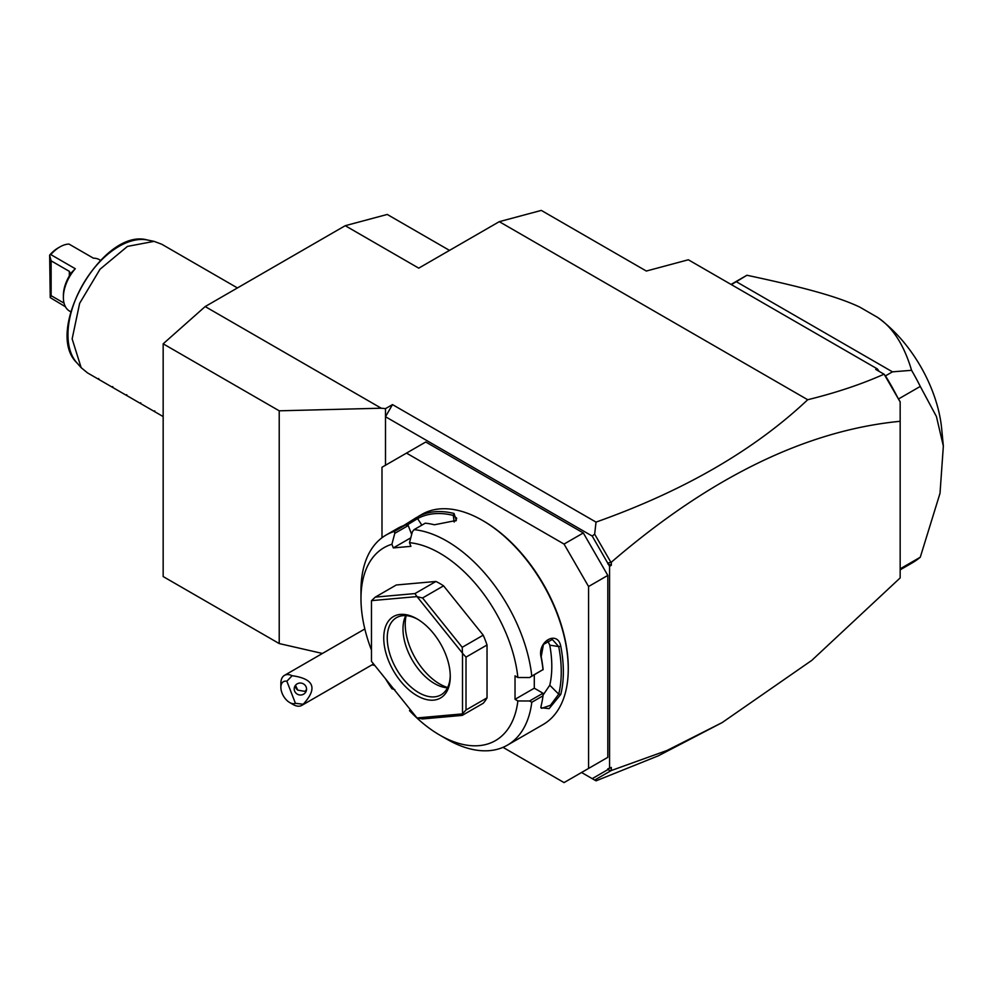 <?xml version="1.0" encoding="UTF-8"?>
<svg xmlns="http://www.w3.org/2000/svg" width="993" height="993" viewBox="0 0 993 993"><rect width="100%" height="100%" fill="white"/><g stroke="black" fill="none" stroke-linecap="round" stroke-linejoin="round"><path stroke-width="1.49" d="M646.331 271.039L688.348 259.781L877.402 368.937L875.714 369.396L884.031 374.2C861.527 384.241 836.081 392.756 807.706 399.732L499.28 221.662L541.297 210.404L646.331 271.039M381.238 408.21L279.219 410.817L163.162 343.814L205.179 306.564L381.238 408.21L385.495 408.632L392.496 404.598L596.023 522.107C683.519 491.076 754.072 450.276 807.706 399.732M205.179 306.564L345.229 225.696L387.245 214.451L449.506 250.397M499.28 221.662L418.748 268.147L345.229 225.696M374.808 665.471L372.04 664.838M322.415 653.456L279.219 643.563L279.219 410.817M385.495 408.632L385.495 416.725L392.496 404.598M385.495 465.233L385.495 416.725L592.225 536.071L594.658 534.16L596.023 522.107M610.695 770.791L607.815 769.637L607.815 768.843L611.316 767.428L611.316 770.518L594.658 780.051L596.023 780.846L658.309 755.822L722.184 722.569L811.84 660.333L900.167 577.914L900.167 401.842L898.417 398.814M611.316 770.518L667.011 750.472L722.184 722.569M877.402 368.937L879.115 371.357M884.031 374.2L885.458 375.888L892.459 371.841L911.574 370.315A165.868 95.762 60 0 1 920.275 386.414L898.516 398.975M884.204 374.324L900.167 401.979M885.458 375.888A165.868 95.762 60 0 1 897.473 397.188L885.048 375.652M897.473 397.188L897.933 397.97M892.459 371.841L736.31 281.702L731.307 284.594M911.574 370.315C904.052 344.956 892.707 327.305 877.514 317.35L859.789 307.11C838.737 297.168 807.768 288.206 746.922 275.26L736.31 281.702M746.922 275.26A165.868 95.762 -120 0 0 746.314 275.607L731.034 284.432M900.167 568.84L920.275 557.222A165.868 95.762 60 0 1 912.182 562.907L900.167 569.845M920.275 557.222L940.011 493.298L943.35 446.056L936.411 416.489L920.275 386.414M877.514 317.35A103.98 60.027 60 0 1 941.674 428.691L943.35 446.056M609.565 768.433L609.565 566.32L592.225 536.071M607.815 563.093L611.316 562.212L611.316 565.302L609.565 566.32M611.316 562.212C709.933 477.348 806.217 430.379 900.167 421.293M594.658 780.051L592.225 778.649L607.815 769.637M592.225 778.649L581.563 772.492M583.313 532.956L564.049 544.065L406.497 453.106L425.761 441.997L583.313 532.956L607.815 575.406L607.815 757.324L583.313 771.474M611.316 565.302L607.815 563.887M610.695 561.939L594.658 534.16M503.004 747.344L564.049 782.596L607.815 757.324M406.497 453.106L381.995 467.256L381.995 537.759M607.815 575.406L588.564 586.515L564.049 544.065M588.564 768.445L588.564 586.515M410.258 709.561L409.488 710.64A111.402 64.322 -120 0 0 439.762 735.093L446.763 739.14A121.307 70.044 -120 0 0 507.411 745.147L543.134 724.53A121.307 70.044 -120 0 0 568.257 668.997L568.257 667.78A119.83 69.175 -120 0 0 483.529 521.027L482.474 520.419A121.307 70.044 -120 0 0 421.814 514.411L417.904 516.683A121.307 70.044 60 0 1 454.024 513.468L456.321 520.444L434.425 524.788A121.307 70.044 -120 0 0 425.277 523.174L414.069 529.641L412.38 531.751L409.488 542.674A111.402 64.322 -120 0 1 517.874 677.511L529.567 677.536L531.789 676.084A121.307 70.044 -120 0 0 414.069 529.641M568.257 668.997A121.307 70.044 -120 0 0 482.474 520.419M531.789 676.084L542.997 669.617A121.307 70.044 -120 0 0 541.173 657.577C536.89 641.49 557.632 629.649 560.772 646.257A121.307 70.044 60 0 1 563.354 671.827A121.307 70.044 60 0 1 560.772 694.417L558.711 694.144A119.83 69.175 -120 0 0 558.711 646.567L549.774 645.165L547.54 640.373M410.767 537.846L393.327 547.913L391.912 544.251L394.792 533.328L394.432 531.392A121.307 70.044 -120 0 0 386.103 535.028A121.307 70.044 -120 0 0 360.98 590.562L360.98 598.655A111.402 64.322 -120 0 0 371.481 650.092M394.432 531.392L405.628 524.925A121.307 70.044 -120 0 0 398.305 528.003L386.103 535.028M403.493 525.657L416.824 517.303M529.567 677.536L542.997 669.617M517.874 677.511L515.032 675.861L515.032 699.32L534.296 688.199L542.997 693.226L542.997 695.808L531.789 702.274L529.567 700.984L517.874 700.959L515.032 699.32M543.121 669.692A119.83 69.175 -120 0 0 541.197 656.683L543.444 644.445L552.307 639.467L558.711 646.567L560.772 646.257M534.296 674.806L534.296 688.199M541.173 657.577L541.197 656.683M507.411 745.147A121.307 70.044 -120 0 0 531.789 702.274M560.772 694.417L549.104 708.63L540.85 707.736L541.173 705.738A121.307 70.044 -120 0 0 542.997 695.808M542.997 693.226L529.567 700.984M439.762 735.093A111.402 64.322 -120 0 0 517.874 700.959M391.912 544.251A111.402 64.322 -120 0 0 360.98 598.655M385.545 678.815A111.402 64.322 -120 0 0 391.912 688.757L392.669 687.677M394.792 689.576L391.912 688.757M393.327 547.913L410.916 546.336L409.488 542.674M487.029 697.856L487.029 644.991A74.276 42.885 -120 0 0 483.219 635.172L462.217 647.299L462.453 653.121L417.072 596.669A74.276 42.885 -120 0 0 416.936 596.594L371.556 600.641A74.276 42.885 -120 0 0 371.481 600.74L371.481 661.251A74.276 42.885 60 0 0 371.556 661.425L416.936 717.877A74.276 42.885 60 0 0 417.072 717.951L462.453 713.893L462.217 715.394L483.219 703.267A74.276 42.885 -120 0 0 487.029 697.856L466.015 709.983L466.015 657.118L462.515 653.295A74.276 42.885 -120 0 0 462.453 653.121M371.556 600.641L375.292 597.116L396.306 584.989L435.952 581.451A74.276 42.885 -120 0 1 443.573 585.845L483.219 635.172M411.673 534.433L408.235 525.57L405.628 524.925M394.792 533.328L408.235 525.57M417.904 516.683L417.594 518.594A119.83 69.175 60 0 1 453.267 515.404L456.706 518.209L455.713 520.99M406.869 525.185L417.594 518.594L421.839 525.16M454.024 513.468L453.267 515.404L454.198 522.045M487.029 644.991L466.015 657.118M466.015 709.983L462.515 713.806A74.276 42.885 60 0 1 462.453 713.893M417.072 717.951L422.559 718.944L462.217 715.394M435.952 581.451L414.95 593.578L375.292 597.116M414.95 593.578L416.936 596.594M417.072 596.669L422.559 597.972L443.573 585.845M462.217 647.299L422.559 597.972M462.515 713.806L462.515 653.295M383.745 638.065A47.043 27.159 60 0 1 416.998 618.862A47.043 27.159 60 0 1 450.263 676.469A47.043 27.159 60 0 1 416.998 695.671A47.043 27.159 60 0 1 383.745 638.065M450.251 675.439A44.561 25.731 60 0 1 441.029 694.852A44.561 25.731 60 0 1 406.696 682.911A44.561 25.731 60 0 1 387.245 638.065A44.561 25.731 60 0 1 396.468 617.671A44.561 25.731 60 0 1 417.892 619.384M447.471 687.814A44.561 25.731 60 0 1 445.758 687.64A44.561 25.731 60 0 1 402.997 628.966A44.561 25.731 -120 0 1 405.07 617.187A44.561 25.731 -120 0 1 405.789 615.61M406.125 615.635A48.856 28.201 -120 0 0 405.218 624.187A48.856 28.201 -120 0 0 447.62 687.516M543.022 695.174L549.774 685.232A106.45 61.467 -120 0 0 549.774 645.165M549.774 685.232L558.711 694.144L550.42 705.303L541.595 708.344L540.962 706.755M295.43 703.317L303.213 704.248A17.328 10.004 60 0 1 301.798 705.39A17.328 10.004 60 0 1 299.253 706.172A17.328 10.004 60 0 1 293.134 704.534L289.633 702.51A12.375 7.15 -120 0 0 295.43 703.317L286.853 681.223L292.141 675.712A17.328 10.004 60 0 0 287.002 674.595A17.328 10.004 60 0 0 284.47 675.377A17.328 10.004 60 0 0 280.87 683.308L280.87 687.355A12.375 7.15 -120 0 0 289.633 702.51M286.853 681.223A12.375 7.15 -120 0 0 280.87 687.355M303.213 704.248C317.822 688.31 314.136 678.802 292.141 675.712M306.154 686.995A6.194 5.983 -165 0 0 294.4 687.429A6.194 5.983 -165 0 0 300.718 695.013A6.194 5.983 -165 0 0 306.154 686.995M295.219 685.654A6.194 5.983 -165 0 0 295.604 687.342A6.194 5.983 15 0 0 297.813 690.147L305.012 691.389L306.552 689.427M295.48 685.307L297.813 690.147M279.219 643.563L163.162 576.561L163.162 343.814M125.999 395.127L111.998 387.034L112.743 386.6L111.998 387.034L97.997 378.954L98.741 378.519L97.997 378.954L87.521 372.896L81.153 367.671L72.141 338.898L79.651 303.299L100.032 269.227L127.452 246.401L154.076 241.361L161.785 244.253L237.439 287.933M126.012 395.115L126.756 394.693L126.012 395.115L163.162 416.576M140.758 402.773L140.013 403.208L140.758 402.773M154.759 410.866L154.014 411.288L154.759 410.866M64.049 303.138L51.127 295.678L50.233 297.627L49.65 255.114A27.233 15.727 -60 0 1 58.128 247.94L59.878 246.934A29.703 17.154 120 0 1 68.989 244.067L93.491 258.217A29.703 17.154 -60 0 1 99.25 259.607L100.504 260.327M59.878 246.934A29.703 17.154 120 0 0 50.78 254.58L75.282 268.731L70.491 273.584M70.788 311.79L69.535 311.07A29.703 17.154 -60 0 1 63.378 297.466A29.703 17.154 -60 0 1 75.282 268.731M65.464 306.775L50.233 297.627M51.127 295.678L51.127 260.836L49.65 255.114M63.378 297.466L63.378 295.442A27.233 15.727 -60 0 1 69.336 275.93L70.342 273.447L69.336 271.35L51.127 260.836M154.076 241.361L147.523 240.021A72.117 41.632 120 0 0 82.891 284.47A72.117 41.632 120 0 0 76.722 362.656L81.153 367.671M69.336 271.35L69.336 275.93M364.841 628.966L284.47 675.377M373.579 663.945L301.798 705.39M147.523 240.021C103.173 227.26 43.481 330.644 76.722 362.656"/></g></svg>

